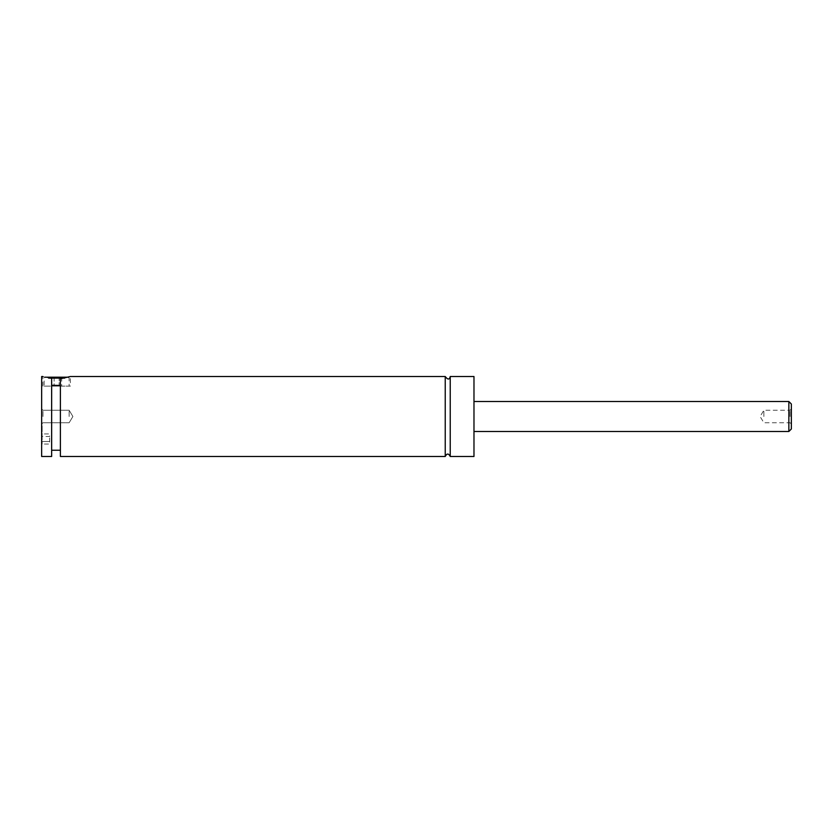 <?xml version="1.0" encoding="UTF-8"?>
<svg xmlns="http://www.w3.org/2000/svg" width="833" height="833" viewBox="0 0 833 833"><rect width="100%" height="100%" fill="white"/><g stroke="black" fill="none" stroke-linecap="round" stroke-linejoin="round"><path stroke-width="0.62" stroke-dasharray="4.17 3.12" d="M450.236 376.516L450.236 456.484M445.239 376.516L445.239 456.484M41.65 438.991L41.65 425.246L41.65 438.991M42.15 438.991L42.15 425.246L42.15 438.991M48.668 378.109L64.62 378.109M44.149 386.106L69.139 386.106L44.149 386.106L44.149 378.109L45.055 377.203M68.139 377.11L45.149 377.11M70.388 386.106L42.9 386.106L70.388 386.106L70.388 376.516L60.392 378.765L60.392 456.484M51.646 385.283L51.646 378.619C40.213 376.047 40.213 376.047 51.646 378.619L51.646 385.283L60.392 385.46L60.392 450.236L60.392 385.46M791.35 428.995L791.35 404.005M790.038 416.5L790.038 410.252L790.038 416.5M763.861 416.5L763.861 410.252L763.861 416.5M41.65 376.516L41.65 456.484M42.962 416.5L42.962 410.252L42.962 416.5M69.139 416.5L69.139 410.252L69.139 416.5M473.977 376.516L473.977 456.484M51.646 378.619L51.646 456.484M59.164 377.11L54.124 377.11L61.694 377.11L59.164 377.11L59.164 386.106L51.594 386.106L61.694 386.106L59.164 386.106L59.164 377.11M51.594 377.11L54.124 377.11L51.594 377.11L51.594 386.106M61.694 377.11L61.694 386.106M54.124 377.11L54.124 386.106L54.124 377.11M42.15 433.941L42.15 436.471L42.15 433.941L49.647 433.941L49.647 436.471L42.15 436.471L42.15 441.511L42.15 436.471L49.647 436.471L49.647 433.941M42.15 444.041L42.15 441.511L42.15 444.041L49.647 444.041L49.647 436.471L49.647 441.511L42.15 441.511L49.647 441.511L49.647 444.041M788.851 401.506L788.851 431.494M68.233 377.203L69.139 378.109L69.139 386.106M42.9 386.106L42.9 376.516M791.35 408.941L790.038 410.252L763.861 410.252L760.102 416.5L763.861 422.748L790.038 422.748L791.35 424.059M42.962 410.252L41.65 408.941L42.962 410.252L69.139 410.252L42.962 410.252M42.962 422.748L41.65 424.059L42.962 422.748L69.139 422.748L42.962 422.748M72.898 416.5L69.139 410.252L72.898 416.5L69.139 422.748L72.898 416.5"/><path stroke-width="1.25" d="M445.239 456.484C446.904 453.256 448.571 453.256 450.236 456.484L450.236 376.516C449.424 379.848 447.758 379.848 445.239 376.516L70.388 376.516L60.392 378.765L60.392 456.484L445.239 456.484L445.239 376.516M64.62 378.109L48.668 378.109M45.055 377.203L68.233 377.203M60.392 385.46L51.646 385.283M51.646 378.619C40.213 376.047 40.213 376.047 51.646 378.619L51.646 456.484L41.65 456.484L41.65 376.516L42.9 376.516M791.35 416.5L791.35 428.995L788.851 431.494L788.851 401.506L791.35 404.005L791.35 416.5M450.236 456.484L473.977 456.484L473.977 376.516L450.236 376.516M788.851 401.506L473.977 401.506M788.851 431.494L473.977 431.494M60.392 450.236L51.646 450.236"/></g></svg>
